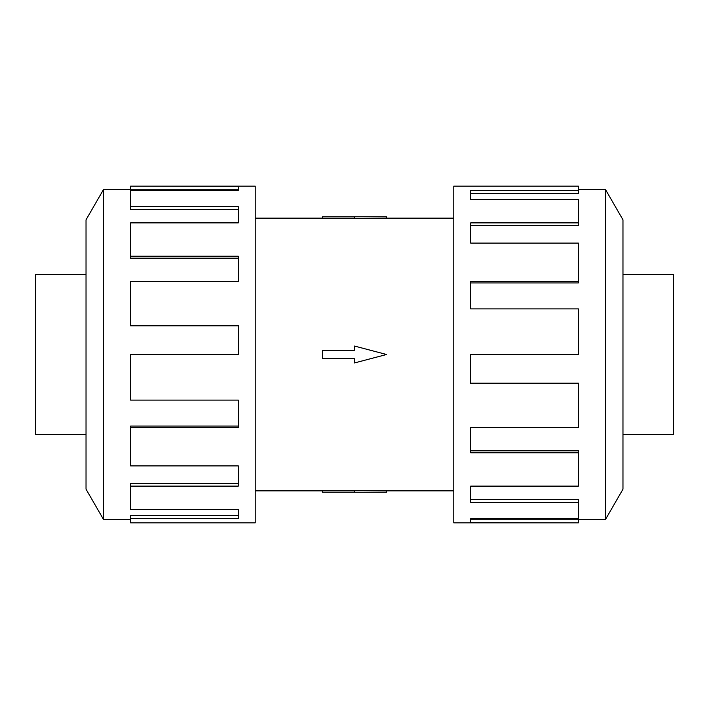 <?xml version="1.0" encoding="UTF-8"?>
<svg xmlns="http://www.w3.org/2000/svg" width="709" height="709" viewBox="0 0 709 709"><rect width="100%" height="100%" fill="white"/><g stroke="black" fill="none" stroke-linecap="round" stroke-linejoin="round"><path stroke-width="1.06" d="M386.565 218.142L354.5 218.407L354.5 216.777L386.565 216.777L386.565 218.142L453.778 218.142M354.5 218.204L322.435 218.204L322.435 216.777L354.5 216.777M86.028 434.599L35.45 434.599L35.45 274.401L86.028 274.401M622.972 274.401L673.55 274.401L673.55 434.599L622.972 434.599M103.523 189.525L86.028 219.825L86.028 489.175L103.523 519.475L103.523 189.525L130.553 189.525M130.553 427.545L130.553 465.893L238.304 465.893L238.304 486.117L130.553 486.117L130.553 509.62L238.304 509.62L238.304 518.625L130.553 518.625L130.553 522.843L255.222 522.843L255.222 186.157L130.553 186.157L238.304 186.37L238.304 190.375L130.553 190.375L130.553 206.656L238.304 206.656L238.304 222.883L130.553 222.883L130.553 256.233L238.304 256.233L238.304 281.455L130.553 281.455L130.553 325.271L238.304 325.271L238.304 354.5L130.553 354.5L130.553 400.098L238.304 400.098L238.304 427.545L130.553 427.545L130.553 426.082L238.304 426.082M130.553 325.271L130.553 325.856L238.304 325.856M130.553 256.233L130.553 258.2L238.304 258.2M130.553 206.656L130.553 209.616L238.304 209.616M238.304 190.375L238.304 189.728L130.553 189.728L130.553 186.37M605.477 519.475L622.972 489.175L622.972 219.825L605.477 189.525L605.477 519.475L578.447 519.475M578.447 281.455L578.447 243.107L470.696 243.107L470.696 222.883L578.447 222.883L578.447 199.38L470.696 199.38L470.696 190.375L578.447 190.375L578.447 186.157L453.778 186.157L453.778 522.843L578.447 522.843L470.696 522.63L470.696 518.625L578.447 518.625L578.447 502.344L470.696 502.344L470.696 486.117L578.447 486.117L578.447 452.767L470.696 452.767L470.696 427.545L578.447 427.545L578.447 383.729L470.696 383.729L470.696 354.5L578.447 354.5L578.447 308.902L470.696 308.902L470.696 281.455L578.447 281.455L578.447 282.918L470.696 282.918M578.447 383.729L578.447 383.144L470.696 383.144M578.447 452.767L578.447 450.8L470.696 450.8M578.447 502.344L578.447 499.384L470.696 499.384M470.696 518.625L470.696 519.272L578.447 519.272L578.447 522.63M578.447 222.883L578.447 225.515L470.696 225.515M578.447 190.375L578.447 193.663L470.696 193.663M130.553 486.117L130.553 483.485L238.304 483.485M130.553 518.625L130.553 515.337L238.304 515.337M322.435 350.281L354.5 350.281L354.5 346.054L386.565 354.5L354.5 362.946L354.5 358.719L322.435 358.719L322.435 350.281M354.5 492.223L386.565 492.223L386.565 490.858L354.5 490.593L354.5 492.223L322.435 492.223L322.435 490.796L354.5 490.796M255.222 218.142L322.435 218.142M605.477 189.525L578.447 189.525M103.523 519.475L130.553 519.475M255.222 490.858L322.435 490.858M386.565 490.858L453.778 490.858"/></g></svg>
